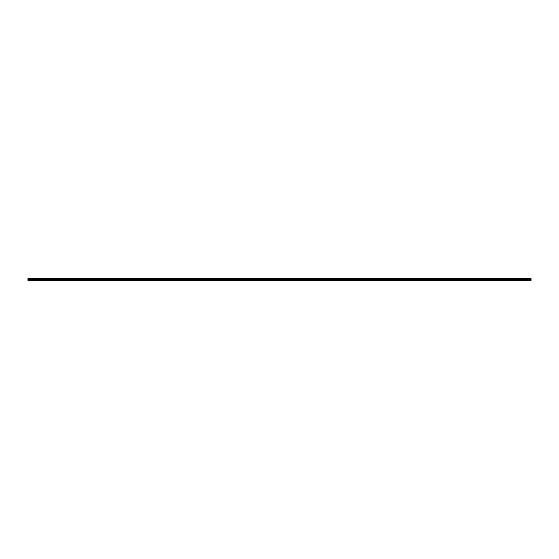 <?xml version="1.0" encoding="UTF-8"?>
<svg xmlns="http://www.w3.org/2000/svg" width="559" height="559" viewBox="0 0 559 559"><rect width="100%" height="100%" fill="white"/><g stroke="black" fill="none" stroke-linecap="round" stroke-linejoin="round"><path stroke-width="0.84" d="M531.05 279.507L27.95 279.507L27.95 278.627L531.05 278.627L531.05 280.373L27.95 280.373L531.05 280.276M531.05 280.024L27.95 280.024L531.05 279.779M27.95 279.262L531.05 279.262M531.05 278.773L27.95 278.773M27.95 279.123L531.05 279.123M531.05 278.913L27.95 278.913M27.95 279.088L531.05 279.088M531.05 278.941L27.95 278.941"/></g></svg>
